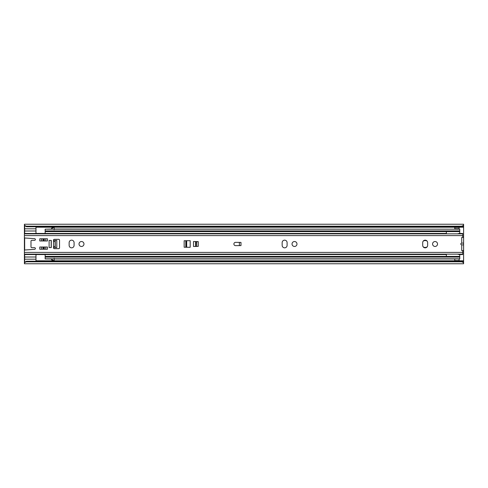 <?xml version="1.0" encoding="UTF-8"?>
<svg xmlns="http://www.w3.org/2000/svg" width="488" height="488" viewBox="0 0 488 488"><rect width="100%" height="100%" fill="white"/><g stroke="black" fill="none" stroke-linecap="round" stroke-linejoin="round"><path stroke-width="0.73" d="M427.171 241.182A3.459 3.459 0 0 0 423.169 241.182M423.169 246.818A3.459 3.459 0 0 0 427.171 246.818M26.596 261.214L26.596 261.806C25.199 262.062 24.467 262.605 24.4 263.422L24.4 262.379L26.596 261.214L461.404 261.214L463.6 262.379L463.6 263.764L463.6 225.334M24.406 262.446L24.4 254.541L446.361 254.541M24.4 251.839L24.4 236.161M446.361 233.459L24.4 233.459L24.4 224.578C24.467 225.395 25.199 225.938 26.596 226.194L461.404 226.194C462.801 225.938 463.533 225.395 463.6 224.578L463.594 225.554M454.761 258.963L459.098 258.963M459.098 229.037L459.098 227.31L454.761 227.31L454.761 229.037M463.594 262.446L463.6 261.812L463.045 261.812M26.596 261.806L461.404 261.806L461.404 261.214M24.4 263.422L24.675 261.812M24.4 225.243L24.4 224.578M26.596 226.194L26.596 226.786L461.404 226.786L461.404 226.194M24.4 224.236L463.6 224.236L463.6 224.578M463.045 226.188L463.6 226.188L463.6 225.621L461.404 226.786M463.6 263.422C463.533 262.605 462.801 262.062 461.404 261.806M26.596 226.786L24.406 225.554M462.215 226.652L463.6 226.652M462.215 261.348L463.6 261.348L462.215 261.348M454.761 259.262L454.761 260.69L459.098 260.69L459.098 259.262M454.761 260.58L459.098 260.58M459.098 228.738L454.761 228.738M459.098 227.42L454.761 227.42M24.675 225.267L24.675 233.459M35.984 226.786L35.984 233.459M35.984 254.541L35.984 259.189L24.675 259.189L24.675 262.733M24.675 254.541L24.675 259.189L35.984 259.189L35.984 261.214M24.675 237.809L24.675 250.191M35.984 231.007L24.675 231.007M24.675 228.811L35.984 228.811M35.984 256.993L24.675 256.993M71.614 247.843A2.47 2.47 0 0 0 74.085 245.373L74.085 242.627A2.47 2.47 0 0 0 71.614 240.157A2.47 2.47 0 0 0 69.143 242.627L69.143 245.373A2.47 2.47 0 0 0 71.614 247.843M81.496 241.529A2.47 2.47 0 0 0 79.026 244A2.47 2.47 0 0 0 81.496 246.471A2.47 2.47 0 0 0 83.966 244A2.47 2.47 0 0 0 81.496 241.529M284.626 247.843A2.47 2.47 0 0 0 287.096 245.373L287.096 242.627A2.47 2.47 0 0 0 284.626 240.157A2.47 2.47 0 0 0 282.156 242.627L282.156 245.373A2.47 2.47 0 0 0 284.626 247.843M294.508 241.529A2.47 2.47 0 0 0 292.037 244A2.47 2.47 0 0 0 294.508 246.471A2.47 2.47 0 0 0 296.978 244A2.47 2.47 0 0 0 294.508 241.529M425.17 247.843A2.47 2.47 0 0 0 427.64 245.373L427.64 242.627A2.47 2.47 0 0 0 425.17 240.157A2.47 2.47 0 0 0 422.7 242.627L422.7 245.373A2.47 2.47 0 0 0 425.17 247.843M435.052 241.529A2.47 2.47 0 0 0 432.581 244A2.47 2.47 0 0 0 435.052 246.471A2.47 2.47 0 0 0 437.522 244A2.47 2.47 0 0 0 435.052 241.529M240.981 245.592L235.545 245.647A1.647 1.647 0 0 1 233.898 244A1.647 1.647 0 0 1 235.545 242.353L240.981 242.408L240.981 245.592M51.191 240.431L51.191 247.569L49.105 247.569L49.105 240.431L49.105 247.569L51.301 247.569L51.301 240.431L49.105 240.431L51.301 240.431M24.4 233.459L24.4 237.192A0.824 0.824 0 0 0 25.169 238.016L34.611 238.675A0.824 0.824 0 0 1 35.38 239.529A0.824 0.824 0 0 1 34.556 240.322L31.811 240.322A0.824 0.824 0 0 0 30.988 241.145L30.988 246.855A0.824 0.824 0 0 0 31.811 247.678L34.556 247.678A0.824 0.824 0 0 1 35.38 248.471A0.824 0.824 0 0 1 34.611 249.325L25.169 249.984A0.824 0.824 0 0 0 24.4 250.808L24.4 254.541M461.733 243.134L461.733 237.412L463.6 237.412L463.6 243.134L461.733 243.134C460.41 243.713 460.41 244.287 461.733 244.866L463.6 244.866L463.6 250.588L462.722 250.588L462.722 254.541L459.086 254.541M462.722 250.588L461.733 250.588L461.733 244.866M24.4 235.594L462.722 235.594L462.722 237.412M55.144 246.471L53.497 246.471L53.497 247.843A0.824 0.824 0 0 0 54.32 248.666L58.712 248.666A0.824 0.824 0 0 0 59.536 247.843L59.536 240.157A0.824 0.824 0 0 0 58.712 239.334L54.32 239.334A0.824 0.824 0 0 0 53.497 240.157L53.497 241.529L55.144 241.529M39.772 247.019L47.458 247.019L47.458 249.215L39.772 249.215L39.772 247.019M39.772 238.784L47.458 238.784L47.458 240.981L39.772 240.981L39.772 238.784M185.806 247.239L190.198 247.294L190.198 240.706L185.806 240.706L185.806 247.239L184.159 247.239L184.159 240.761L185.806 240.761L186.081 247.239L186.081 240.761L184.159 240.761M198.268 241.639L193.492 241.529L193.492 246.471L196.676 246.471L196.566 241.749L198.268 241.639L198.268 246.361L196.701 246.361M185.775 247.239L184.159 247.239M462.722 235.594L462.722 233.459L459.086 233.459M463.6 244.872L461.77 244.872M463.6 250.588L463.6 248.941M463.6 239.059L463.6 237.412M463.6 243.134L463.6 244.866M55.144 246.361L55.144 241.639L55.144 246.361M186.081 240.761L186.355 240.761A1.098 1.098 0 0 1 186.684 240.81M186.684 247.19A1.098 1.098 0 0 1 186.355 247.239L186.081 247.239M196.676 241.639L196.676 246.361M186.684 240.706L186.684 247.294M239.388 242.408L239.388 245.592M55.254 240.431L55.254 247.569L56.791 247.569L56.791 240.431L53.497 240.431M53.497 247.569L55.254 247.569M45.152 254.541L45.152 256.407L459.757 256.407L459.757 254.706L457.482 254.156M45.152 230.916L45.152 229.177L459.757 229.177L459.757 230.916L45.152 230.916L45.152 233.459M54.156 258.963L459.757 258.963L459.757 256.407M459.757 229.177L54.156 229.037M459.757 230.916L459.757 231.593L45.152 231.593M45.152 229.177L51.222 229.037M51.222 258.963L45.152 258.963L45.152 256.407M45.152 257.084L459.757 257.084M54.156 258.823L54.156 261.019L52.002 260.159L51.173 258.823M54.156 258.585L54.156 258.256M54.156 229.177L54.156 226.981L52.002 227.841L51.173 229.177M54.156 229.415L54.156 229.744M446.361 254.156L446.361 256.407M446.361 231.593L446.361 233.844M459.757 233.459L459.757 231.593M457.482 233.844L459.757 233.294M35.984 227.201L53.003 227.201M54.156 227.201L463.6 227.201M35.984 260.799L53.003 260.799M54.156 260.799L463.6 260.799M24.4 252.406L462.722 252.406M53.552 246.471L53.552 241.529M463.6 243.128L461.77 243.128M42.95 247.019L42.95 249.215M41.456 249.215L41.456 247.019M45.774 247.019L45.774 249.215M44.28 249.215L44.28 247.019M42.95 238.784L42.95 240.981M41.456 240.981L41.456 238.784M45.774 238.784L45.774 240.981M44.28 240.981L44.28 238.784M43.578 249.215L43.578 247.019M43.652 247.019L43.652 249.215M43.578 240.981L43.578 238.784M43.652 238.784L43.652 240.981M195.529 246.471L195.529 241.529M195.719 241.529L195.719 246.471M51.691 258.823A2.635 2.635 180 0 0 54.156 260.531M51.691 229.177A2.635 2.635 0 0 1 54.156 227.469M24.4 263.764L463.6 263.764M24.4 254.156L462.722 254.156M462.722 233.844L24.4 233.844M45.152 258.823L459.757 258.823"/></g></svg>
